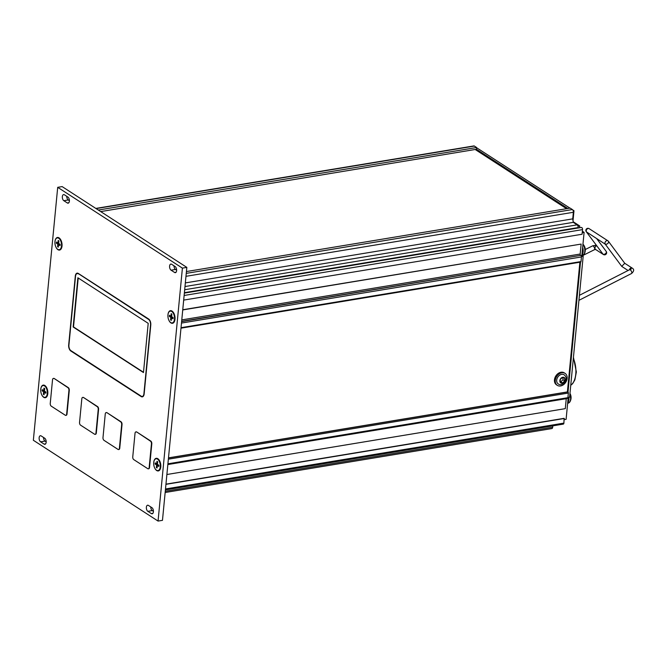 <?xml version="1.0" encoding="UTF-8"?>
<svg xmlns="http://www.w3.org/2000/svg" width="667" height="667" viewBox="0 0 667 667"><rect width="100%" height="100%" fill="white"/><g stroke="black" fill="none" stroke-linecap="round" stroke-linejoin="round"><path stroke-width="1" d="M476.605 147.724L569.96 208.137M572.811 209.988L573.979 210.739L573.02 220.752M573.17 221.719L579.74 225.971L579.565 227.772M582.374 231.232L584.1 232.358L581.882 255.386L583.175 256.228L569.601 397.165L567.925 397.44M564.224 419.668L566.1 419.36L568.209 397.399M552.768 426.171L553.277 425.771M581.441 256.512L583.175 256.228M580.924 255.544L581.882 255.386M158.054 521.069L162.473 520.343L186.835 267.392L62.131 186.593L57.704 187.327L33.35 440.27L158.054 521.069L182.408 268.126L57.704 187.327M66.75 196.323A3.193 1.726 -99.4 0 0 68.251 199.967L69.41 200.717M43.53 437.452A3.193 1.726 -99.4 0 0 45.031 441.104L46.19 441.854M150.775 506.945A3.193 1.726 -99.4 0 0 152.268 510.588L153.435 511.339M173.995 265.808A3.193 1.726 -99.4 0 0 175.488 269.46L176.647 270.21M566.266 398.558A1.042 0.567 -99.4 0 0 566.25 398.683L565.291 408.646L166.892 474.504M182.733 309.938L581.132 244.08L182.758 309.746M475.404 149.641L566.558 208.704M95.823 208.421L473.862 145.931A2.126 1.151 80.6 0 1 474.395 146.065L476.622 147.507L476.455 149.275L567.842 208.488M476.455 149.275L100.7 211.589M573.22 210.872L573.979 210.739M165.408 489.886L563.282 424.12A1.601 0.867 80.6 0 0 563.898 423.111L564.107 418.334L165.958 484.15M577.997 226.263L579.74 225.971M582.233 232.666L584.1 232.358M580.515 262.131L568.009 392.013A0.85 0.459 80.6 0 1 568.351 393.055L168.367 459.179M567.492 391.996A0.85 0.459 80.6 0 1 567.892 391.929L567.951 391.963A0.85 0.459 80.6 0 1 568.009 392.013M567.4 391.921L579.881 262.231M624.746 263.282L621.777 266.333A2.126 1.609 122.9 0 0 622.103 266.642L628.072 270.51M578.931 300.333L631.574 273.503A2.126 0.867 -117 0 0 631.632 271.794A2.126 0.867 -117 0 0 630.248 269.818A2.126 1.101 -11.4 0 0 630.807 268.192A2.126 1.609 122.9 0 1 632.324 268.184L624.737 263.273L608.446 241.337A2.126 2.126 0 0 0 607.895 240.812A2.126 1.609 122.9 0 1 608.221 241.12A2.126 1.342 143.4 0 1 608.446 241.337A2.126 1.342 143.4 0 1 607.729 243.53A2.126 1.342 143.4 0 1 605.261 244.089L605.261 244.189M605.261 244.089A2.126 1.609 122.9 0 1 604.969 242.896A2.126 1.609 122.9 0 1 606.086 240.995A2.126 1.609 122.9 0 1 607.895 240.812L589.144 228.664A2.126 2.126 0 0 0 586.276 231.724L586.276 231.724A2.126 1.342 -36.6 0 0 586.501 231.933L605.261 244.18L621.552 266.125A2.126 1.342 -36.6 0 0 621.777 266.333M605.986 251.217A2.126 1.342 143.4 0 1 606.22 251.434L606.22 251.434A2.126 1.342 143.4 0 1 605.503 253.627A2.126 1.342 143.4 0 1 603.026 254.185A2.126 1.609 122.9 0 0 603.352 254.494A2.126 2.126 0 0 0 606.22 251.434L596.732 238.661M586.276 231.724L603.026 254.185M552.801 425.846L552.668 427.23A2.126 1.151 80.6 0 1 551.842 428.573L165.158 492.496M167.917 463.807L567.9 397.682L568.351 393.055M567.9 397.682A1.067 0.575 80.6 0 1 567.492 398.357L167.859 464.415M181.616 321.594L580.657 255.378A1.042 0.567 80.6 0 1 580.173 254.044L581.132 244.08M580.965 255.578A1.067 0.575 80.6 0 1 581.457 256.937L581.007 261.564A0.85 0.459 80.6 0 1 580.523 262.081M578.072 228.014L578.114 227.589A2.126 1.151 -99.4 0 0 577.13 224.862L573.261 222.353L572.728 218.868L573.362 212.281A2.126 1.151 -99.4 0 0 572.378 209.546L570.152 208.104L186.435 271.544M183.683 300.1L582.083 234.242L582.524 229.615A1.601 0.867 -99.4 0 0 581.391 227.464L184.359 293.096M67.342 202.976A3.193 1.726 -99.4 0 0 68.151 203.177A3.193 1.726 -99.4 0 0 69.401 200.467A3.193 1.726 -99.4 0 0 67.909 197.073L64.399 194.797A3.193 1.726 -99.4 0 0 63.59 194.597A3.193 1.726 -99.4 0 0 62.331 197.307A3.193 1.726 -99.4 0 0 63.824 200.7L67.342 202.976L68.843 202.726M44.122 444.114A3.193 1.726 -99.4 0 0 44.931 444.314A3.193 1.726 -99.4 0 0 46.181 441.604A3.193 1.726 -99.4 0 0 44.689 438.211L41.179 435.926A3.193 1.726 -99.4 0 0 40.37 435.726A3.193 1.726 -99.4 0 0 39.12 438.444A3.193 1.726 -99.4 0 0 40.612 441.837L44.122 444.114L45.631 443.863M151.367 513.598A3.193 1.726 -99.4 0 0 152.176 513.798A3.193 1.726 -99.4 0 0 153.427 511.089A3.193 1.726 -99.4 0 0 151.934 507.695L148.416 505.419A3.193 1.726 -99.4 0 0 147.615 505.219A3.193 1.726 -99.4 0 0 146.356 507.929A3.193 1.726 -99.4 0 0 147.849 511.322L151.367 513.598L152.868 513.348M174.587 272.469A3.193 1.726 -99.4 0 0 175.388 272.661A3.193 1.726 -99.4 0 0 176.647 269.952A3.193 1.726 -99.4 0 0 175.154 266.558L171.636 264.282A3.193 1.726 -99.4 0 0 170.835 264.082A3.193 1.726 -99.4 0 0 169.576 266.792A3.193 1.726 -99.4 0 0 171.069 270.185L174.587 272.469L176.088 272.219M78.297 273.445A4.686 2.535 -99.4 0 0 77.122 273.153A4.686 2.535 -99.4 0 0 75.304 276.105L68.676 344.997A4.686 2.535 -99.4 0 0 70.835 351L141.154 396.565A4.686 2.535 -99.4 0 0 142.338 396.857A4.686 2.535 -99.4 0 0 144.155 393.905L150.784 325.012A4.686 2.535 -99.4 0 0 148.624 319.009L78.297 273.445M148.516 468.793A2.126 1.151 -99.4 0 0 148.699 468.784A2.126 1.151 -99.4 0 0 149.525 467.442L151.801 443.822A2.126 1.151 -99.4 0 0 150.817 441.095L136.752 431.983A2.126 1.151 -99.4 0 0 136.21 431.849A2.126 1.151 -99.4 0 0 136.043 431.899M95.306 434.309A2.126 1.151 -99.4 0 0 95.489 434.309A2.126 1.151 -99.4 0 0 96.315 432.966L98.583 409.346A2.126 1.151 -99.4 0 0 97.607 406.62L83.542 397.507A2.126 1.151 -99.4 0 0 83 397.374A2.126 1.151 -99.4 0 0 82.833 397.424M55.836 246.915A6.387 3.452 -99.4 0 0 61.481 248.249A6.387 3.452 -99.4 0 0 62.014 246.056A6.387 3.452 -99.4 0 0 59.88 238.578A6.387 3.452 -99.4 0 0 54.969 241.662M41.621 394.547A6.387 3.452 -99.4 0 0 47.265 395.881A6.387 3.452 -99.4 0 0 47.799 393.688A6.387 3.452 -99.4 0 0 45.664 386.218A6.387 3.452 -99.4 0 0 40.754 389.295M168.818 320.127A6.387 3.452 -99.4 0 0 174.471 321.461A6.387 3.452 -99.4 0 0 174.996 319.26A6.387 3.452 -99.4 0 0 172.87 311.789A6.387 3.452 -99.4 0 0 167.951 314.874M154.602 467.759A6.387 3.452 -99.4 0 0 160.255 469.093A6.387 3.452 -99.4 0 0 160.78 466.9A6.387 3.452 -99.4 0 0 158.654 459.421A6.387 3.452 -99.4 0 0 153.735 462.506M118.751 449.5A2.126 1.151 -99.4 0 0 118.926 449.5A2.126 1.151 -99.4 0 0 119.752 448.157L122.028 424.529A2.126 1.151 -99.4 0 0 121.044 421.802L106.978 412.69A2.126 1.151 -99.4 0 0 106.445 412.556A2.126 1.151 -99.4 0 0 106.27 412.615M66.008 415.324A2.126 1.151 -99.4 0 0 66.183 415.324A2.126 1.151 -99.4 0 0 67.008 413.982L69.285 390.362A2.126 1.151 -99.4 0 0 68.301 387.627L54.235 378.514A2.126 1.151 -99.4 0 0 53.702 378.381A2.126 1.151 -99.4 0 0 53.527 378.439M182.408 268.126L186.835 267.392M83.183 397.565A2.126 1.151 -99.4 0 0 82.65 397.432A2.126 1.151 -99.4 0 0 81.824 398.774L79.548 422.394A2.126 1.151 -99.4 0 0 80.532 425.121L94.597 434.234A2.126 1.151 -99.4 0 0 95.131 434.367A2.126 1.151 -99.4 0 0 95.956 433.025L98.232 409.405A2.126 1.151 -99.4 0 0 97.249 406.678L83.542 397.507M106.628 412.748A2.126 1.151 -99.4 0 0 106.086 412.615A2.126 1.151 -99.4 0 0 105.261 413.957L102.993 437.577A2.126 1.151 -99.4 0 0 103.977 440.312L118.034 449.425A2.126 1.151 -99.4 0 0 118.576 449.558A2.126 1.151 -99.4 0 0 119.401 448.216L121.677 424.587A2.126 1.151 -99.4 0 0 120.694 421.861L106.978 412.69M136.393 432.041A2.126 1.151 -99.4 0 0 135.86 431.908A2.126 1.151 -99.4 0 0 135.034 433.25L132.758 456.87A2.126 1.151 -99.4 0 0 133.742 459.596L147.807 468.709A2.126 1.151 -99.4 0 0 148.341 468.843A2.126 1.151 -99.4 0 0 149.166 467.5L151.442 443.88A2.126 1.151 -99.4 0 0 150.459 441.154L136.752 431.983M53.885 378.573A2.126 1.151 -99.4 0 0 53.343 378.439A2.126 1.151 -99.4 0 0 52.526 379.781L50.25 403.41A2.126 1.151 -99.4 0 0 51.234 406.136L65.299 415.249A2.126 1.151 -99.4 0 0 65.833 415.383A2.126 1.151 -99.4 0 0 66.658 414.04L68.934 390.42A2.126 1.151 -99.4 0 0 67.951 387.685L54.235 378.514M77.297 273.137A4.686 2.535 -99.4 0 0 75.971 274.621M70.452 350.267A4.686 2.535 -99.4 0 0 71.186 350.942L141.512 396.506A4.686 2.535 -99.4 0 0 142.513 396.815M149.358 319.685A4.26 2.301 -99.4 0 0 148.941 319.343L78.614 273.778A4.26 2.301 -99.4 0 0 77.547 273.512A4.26 2.301 -99.4 0 0 77.372 273.553M142.446 396.398A4.26 2.301 -99.4 0 0 142.621 396.381A4.26 2.301 -99.4 0 0 143.839 395.331M78.264 273.837A4.26 2.301 -99.4 0 0 77.189 273.57A4.26 2.301 -99.4 0 0 75.538 276.255L68.909 345.147A4.26 2.301 -99.4 0 0 70.869 350.609L141.196 396.173A4.26 2.301 -99.4 0 0 142.271 396.44A4.26 2.301 -99.4 0 0 143.914 393.755L150.55 324.862A4.26 2.301 -99.4 0 0 148.583 319.401L78.614 273.778M77.881 277.772L73.145 326.988L143.472 372.553L148.207 323.337L77.881 277.772M78.214 277.989L73.503 326.93L143.497 372.278M476.622 147.507L98.316 210.047M557.329 385.359L556.511 384.826A7.137 5.386 -57.1 0 1 555.486 376.555A7.137 5.386 -57.1 0 1 563.24 372.369A7.137 5.386 -57.1 0 1 564.274 372.853L565.091 373.387A7.137 5.386 -57.1 0 1 565.733 382.299A7.137 5.386 -57.1 0 1 557.329 385.359A7.137 5.386 -57.1 0 1 556.303 377.088A7.137 5.386 -57.1 0 1 564.057 372.903A7.137 5.386 -57.1 0 1 565.091 373.387M564.34 418.484L165.941 484.342M184.992 286.543L573.261 222.353M185.343 282.908L572.728 218.868M567.717 402.543A6.387 3.452 -99.4 0 0 568.743 397.307M567.7 402.743A6.387 3.452 -99.4 0 0 568.918 397.282M581.932 254.902A6.387 3.452 -99.4 0 0 582.616 247.824M581.916 255.102A6.387 3.452 -99.4 0 0 582.658 247.365M47.682 394.48A5.961 3.218 80.6 0 1 47.29 395.664A5.961 3.218 80.6 0 1 45.531 397.249A5.961 3.218 80.6 0 1 45.264 397.274M43.322 385.543A5.961 3.218 80.6 0 1 43.588 385.476A5.961 3.218 80.6 0 1 45.756 386.41A5.961 3.218 80.6 0 1 46.515 387.41M47.307 393.58A5.961 3.218 80.6 0 1 44.997 397.332A5.961 3.218 80.6 0 1 40.854 391.979A5.961 3.218 80.6 0 1 43.055 385.568A5.961 3.218 80.6 0 1 47.307 393.58M44.08 394.772L44.322 392.271L45.815 393.238A3.41 1.843 -99.4 0 0 45.931 392.054L44.439 391.087L44.681 388.586A3.41 1.843 80.6 0 0 43.972 388.127L43.73 390.637L42.246 389.67A3.41 1.843 80.6 0 0 42.129 390.845L43.622 391.812L43.38 394.314A3.41 1.843 -99.4 0 0 44.08 394.772M45.431 391.729L44.322 392.271M44.472 390.704L43.73 390.637M43.505 390.487L42.129 390.845M45.014 391.462L43.622 391.812M44.147 394.147L43.38 394.314M174.887 320.052A5.961 3.218 80.6 0 1 174.487 321.236A5.961 3.218 80.6 0 1 172.736 322.82A5.961 3.218 80.6 0 1 172.461 322.845M170.527 311.122A5.961 3.218 80.6 0 1 170.785 311.055A5.961 3.218 80.6 0 1 172.961 311.989A5.961 3.218 80.6 0 1 173.72 312.981M174.512 319.151A5.961 3.218 80.6 0 1 172.203 322.911A5.961 3.218 80.6 0 1 168.051 317.55A5.961 3.218 80.6 0 1 170.26 311.139A5.961 3.218 80.6 0 1 174.512 319.151M171.286 320.352L171.527 317.842L173.011 318.809A3.41 1.843 -99.4 0 0 173.128 317.625L171.636 316.667L171.878 314.157A3.41 1.843 80.6 0 0 171.177 313.707L170.935 316.208L169.443 315.241A3.41 1.843 80.6 0 0 169.335 316.425L170.819 317.392L170.577 319.893A3.41 1.843 -99.4 0 0 171.286 320.352M172.636 317.309L171.527 317.842M171.677 316.283L170.935 316.208M170.702 316.058L169.335 316.425M172.219 317.042L170.819 317.392M171.344 319.718L170.577 319.893M61.898 246.848A5.961 3.218 80.6 0 1 61.506 248.032A5.961 3.218 80.6 0 1 59.747 249.616A5.961 3.218 80.6 0 1 59.48 249.641M57.537 237.911A5.961 3.218 80.6 0 1 57.804 237.844A5.961 3.218 80.6 0 1 59.972 238.778A5.961 3.218 80.6 0 1 60.73 239.778M61.522 245.948A5.961 3.218 80.6 0 1 59.213 249.7A5.961 3.218 80.6 0 1 55.069 244.347A5.961 3.218 80.6 0 1 57.27 237.936A5.961 3.218 80.6 0 1 61.522 245.948M58.296 247.14L58.538 244.639L60.03 245.598A3.41 1.843 -99.4 0 0 60.147 244.422L58.654 243.455L58.896 240.954A3.41 1.843 80.6 0 0 58.187 240.495L57.946 242.996L56.462 242.038A3.41 1.843 80.6 0 0 56.345 243.213L57.837 244.18L57.595 246.682A3.41 1.843 -99.4 0 0 58.296 247.14M59.646 244.097L58.538 244.639M58.688 243.071L57.946 242.996M57.721 242.846L56.345 243.213M59.23 243.83L57.837 244.18M58.362 246.515L57.595 246.682M160.672 467.684A5.961 3.218 80.6 0 1 160.272 468.876A5.961 3.218 80.6 0 1 158.521 470.46A5.961 3.218 80.6 0 1 158.246 470.477M156.311 458.754A5.961 3.218 80.6 0 1 156.57 458.688A5.961 3.218 80.6 0 1 158.746 459.621A5.961 3.218 80.6 0 1 159.505 460.614M160.297 466.783A5.961 3.218 80.6 0 1 157.987 470.543A5.961 3.218 80.6 0 1 153.835 465.182A5.961 3.218 80.6 0 1 156.045 458.779A5.961 3.218 80.6 0 1 160.297 466.783M157.07 467.984L157.312 465.474L158.796 466.441A3.41 1.843 -99.4 0 0 158.913 465.266L157.42 464.299L157.662 461.797A3.41 1.843 80.6 0 0 156.962 461.339L156.72 463.84L155.228 462.873A3.41 1.843 80.6 0 0 155.119 464.057L156.603 465.024L156.361 467.525A3.41 1.843 -99.4 0 0 157.07 467.984M158.412 464.941L157.312 465.474M157.462 463.915L156.72 463.84M156.487 463.69L155.119 464.057M158.004 464.674L156.603 465.024M157.129 467.35L156.361 467.525M563.382 374.445A5.428 4.102 -57.1 0 1 563.974 374.704C566.05 376.28 566.683 378.206 565.883 380.465C563.131 384.551 560.538 385.659 558.079 383.8A5.428 4.102 -57.1 0 1 557.545 377.505A5.428 4.102 -57.1 0 1 563.382 374.445M562.564 382.966L564.757 380.899L564.691 378.139L562.439 377.447L560.247 379.515L560.313 382.274L562.564 382.966L560.805 381.832L562.998 379.765L562.948 377.605M562.998 379.765L564.757 380.899M560.297 381.674L560.805 381.832M570.752 385.226A19.168 10.355 -99.4 0 0 573.353 358.229M593.171 245.998L593.347 245.906A2.126 1.101 168.6 0 1 596.248 245.798L596.365 245.873A2.343 1.217 -11.4 0 0 593.171 245.998A2.126 0.842 63.5 0 1 594.53 247.982A2.126 0.842 63.5 0 1 594.48 249.683L595.673 249.5M585.276 249.516L592.755 245.79A2.126 0.842 63.5 0 1 593.347 245.906M630.807 268.192L630.69 268.117A2.343 1.217 168.6 0 1 630.073 269.91L630.248 269.818M630.073 269.91A2.126 0.867 -117 0 0 629.465 269.793L579.415 295.306M630.69 268.117A2.126 1.609 122.9 0 0 629.34 269.86M589.144 228.664A2.126 1.609 122.9 0 0 587.327 228.848A2.126 1.609 122.9 0 0 586.218 230.749A2.126 1.609 122.9 0 0 586.501 231.933M596.365 245.873A2.126 1.609 122.9 0 0 594.997 247.657A2.126 1.609 122.9 0 0 595.564 249.441L603.352 254.494M175.488 269.46L171.069 270.185M152.268 510.588L147.849 511.322M45.031 441.104L40.612 441.837M68.251 199.967L63.824 200.7M474.395 146.065L96.09 208.596M168.476 458.004L567.951 391.963M567.892 391.929L168.484 457.954M566.25 398.683L167.851 464.54M563.898 423.111L165.499 488.969M552.668 427.23L165.274 491.271M181.024 327.689L581.007 261.564M581.457 256.937L181.474 323.061M181.641 321.336L580.657 255.378M181.774 319.902L580.173 254.044M184.125 295.473L582.524 229.615M184.4 292.68L578.114 227.589M184.684 289.736L577.13 224.862M185.976 276.321L573.362 212.281M186.26 273.378L572.378 209.546M567.65 403.252L568.092 403.176A6.387 3.452 -99.4 0 0 569.893 394.172M569.926 393.805A6.286 3.393 80.6 0 1 570.01 401.667A6.286 3.393 80.6 0 1 568.984 402.785M582.966 244.205A6.286 3.393 80.6 0 1 584.225 254.035L582.308 255.544A6.387 3.452 -99.4 0 0 584.817 251.142A6.387 3.452 -99.4 0 0 582.941 244.389M582.966 244.18A8.338 8.338 0 0 1 584.225 254.035A6.286 3.393 80.6 0 1 583.2 255.153M563.773 377.314A3.193 2.41 -57.1 0 1 563.89 382.283A3.193 2.41 -57.1 0 1 559.83 381.032A3.193 2.41 -57.1 0 1 563.773 377.314M570.744 385.301L572.645 383.667L574.871 379.882L576.363 371.953L573.437 357.312M582.399 255.719L594.48 249.683M632.324 268.184C634.309 269.426 634.059 271.202 631.574 273.503M621.552 266.125A2.126 2.126 0 0 0 622.103 266.642M592.755 245.79L596.315 245.248M567.684 391.871L168.493 457.862M580.682 262.098L180.982 328.172M568.092 403.176L570.01 401.667A8.338 8.338 0 0 0 569.96 393.43M47.524 395.172L47.29 395.664M44.997 397.332L45.531 397.249M43.055 385.568L43.588 385.476M174.721 320.744L174.487 321.236M172.203 322.911L172.736 322.82M170.26 311.139L170.785 311.055M61.739 247.532L61.506 248.032M59.213 249.7L59.747 249.616M57.27 237.936L57.804 237.844M160.505 468.376L160.272 468.876M157.987 470.543L158.521 470.46M156.045 458.779L156.57 458.688"/></g></svg>
